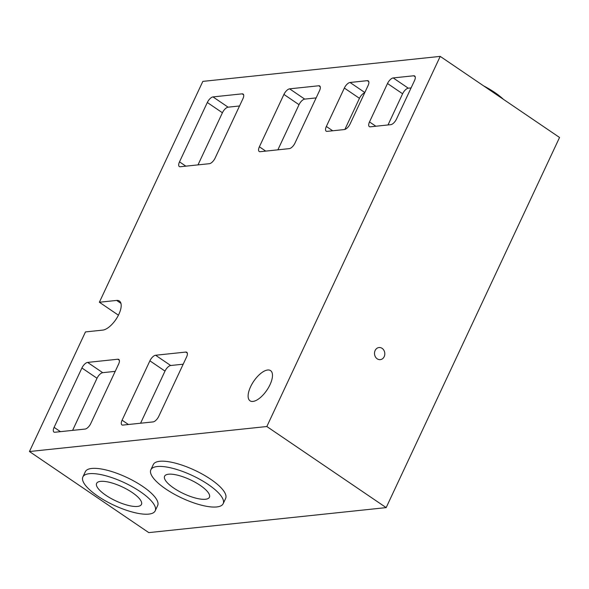 <?xml version="1.0" encoding="UTF-8"?>
<svg xmlns="http://www.w3.org/2000/svg" width="589" height="589" viewBox="0 0 589 589"><rect width="100%" height="100%" fill="white"/><g stroke="black" fill="none" stroke-linecap="round" stroke-linejoin="round"><path stroke-width="0.88" d="M375.127 350.507A6.089 5.139 84 0 0 375.399 356.831A6.089 5.139 84 0 0 380.295 359.636A6.089 5.139 84 0 0 384.19 356.662A6.089 5.139 84 0 0 383.91 350.337A6.089 5.139 84 0 0 379.021 347.532A6.089 5.139 84 0 0 375.127 350.507M483.687 85.928A38.543 11.979 25.1 0 1 503.389 99.313M168.572 474.211A24.76 7.694 -154.9 0 0 164.589 476.236A24.76 7.694 -154.9 0 0 178.555 491.042A24.76 7.694 -154.9 0 0 205.443 499.266A24.76 7.694 -154.9 0 0 209.426 497.241A24.76 7.694 -154.9 0 0 195.467 482.443A24.76 7.694 -154.9 0 0 168.572 474.211M100.594 481.368A24.76 7.694 -154.9 0 0 96.611 483.4A24.76 7.694 -154.9 0 0 110.577 498.198A24.76 7.694 -154.9 0 0 137.473 506.43A24.76 7.694 -154.9 0 0 141.456 504.405A24.76 7.694 -154.9 0 0 127.489 489.599A24.76 7.694 -154.9 0 0 100.594 481.368M157.278 466.532A39.934 12.413 25.1 0 1 200.65 479.807A39.934 12.413 25.1 0 1 223.172 503.676A39.934 12.413 25.1 0 1 216.745 506.945A39.934 12.413 25.1 0 1 173.372 493.678A39.934 12.413 25.1 0 1 150.85 469.801A39.934 12.413 25.1 0 1 157.278 466.532M150.85 469.801L153.302 464.566A39.934 12.413 25.1 0 1 159.729 461.297A39.934 12.413 25.1 0 1 203.102 474.565A39.934 12.413 25.1 0 1 225.624 498.441L223.172 503.676M89.3 473.696A39.934 12.413 25.1 0 1 132.672 486.963A39.934 12.413 25.1 0 1 155.194 510.84A39.934 12.413 25.1 0 1 148.767 514.109A39.934 12.413 25.1 0 1 105.394 500.834A39.934 12.413 25.1 0 1 82.872 476.957A39.934 12.413 25.1 0 1 89.3 473.696M82.872 476.957L85.324 471.723A39.934 12.413 25.1 0 1 91.751 468.454A39.934 12.413 25.1 0 1 135.124 481.728A39.934 12.413 25.1 0 1 157.646 505.598L155.194 510.84M252.939 401.433A18.259 7.944 124.2 0 1 250.038 400.814A18.259 7.944 124.2 0 1 252.033 383.969A18.259 7.944 124.2 0 1 267.664 370.002A18.259 7.944 124.2 0 1 270.565 370.614A18.259 7.944 124.2 0 1 268.569 387.466A18.259 7.944 124.2 0 1 252.939 401.433M440.219 56.382L266.832 426.524L29.45 451.527L85.471 331.924L102.736 330.112A17.243 7.502 -55.8 0 0 117.498 316.919A17.243 7.502 -55.8 0 0 119.383 301.008A17.243 7.502 -55.8 0 0 116.644 300.427L99.379 302.245L202.837 81.385L440.219 56.382L559.55 137.473L386.163 507.615L148.781 532.618L29.45 451.527M85.103 429.064L54.895 432.245A6.089 2.651 124.2 0 1 53.923 432.039A6.089 2.651 124.2 0 1 54.107 427.349L81.915 367.985A6.089 2.651 124.2 0 1 87.606 362.412L117.822 359.224A6.089 2.651 124.2 0 1 118.787 359.43A6.089 2.651 124.2 0 1 118.603 364.127L90.794 423.484A6.089 2.651 124.2 0 1 85.103 429.064M153.081 421.908L122.873 425.089A6.089 2.651 124.2 0 1 121.901 424.883A6.089 2.651 124.2 0 1 122.085 420.193L149.893 360.829A6.089 2.651 124.2 0 1 155.584 355.248L185.793 352.067A6.089 2.651 124.2 0 1 186.765 352.274A6.089 2.651 124.2 0 1 186.58 356.963L158.772 416.327A6.089 2.651 124.2 0 1 153.081 421.908M242.918 98.738L215.11 158.102A6.089 2.651 124.2 0 1 209.419 163.683L180.286 166.746A6.089 2.651 124.2 0 1 179.321 166.547A6.089 2.651 124.2 0 1 179.505 161.85L207.313 102.493A6.089 2.651 124.2 0 1 212.997 96.913L242.131 93.842A6.089 2.651 124.2 0 1 243.102 94.049A6.089 2.651 124.2 0 1 242.918 98.738M319.525 90.669L294.993 143.053A6.089 2.651 124.2 0 1 289.302 148.627L260.169 151.697A6.089 2.651 124.2 0 1 259.197 151.491A6.089 2.651 124.2 0 1 259.381 146.801L283.92 94.424A6.089 2.651 124.2 0 1 289.611 88.843L318.745 85.773A6.089 2.651 124.2 0 1 319.709 85.979A6.089 2.651 124.2 0 1 319.525 90.669M368.081 85.56L350.087 123.97A6.089 2.651 124.2 0 1 344.396 129.551L327.131 131.369A6.089 2.651 124.2 0 1 326.166 131.163A6.089 2.651 124.2 0 1 326.35 126.466L344.344 88.055A6.089 2.651 124.2 0 1 350.035 82.482L367.3 80.664A6.089 2.651 124.2 0 1 368.265 80.862A6.089 2.651 124.2 0 1 368.081 85.56M414.479 80.671L396.485 119.081A6.089 2.651 124.2 0 1 390.794 124.662L370.297 126.819A6.089 2.651 124.2 0 1 369.325 126.613A6.089 2.651 124.2 0 1 369.509 121.923L387.503 83.513A6.089 2.651 124.2 0 1 393.194 77.932L413.692 75.775A6.089 2.651 124.2 0 1 414.663 75.981A6.089 2.651 124.2 0 1 414.479 80.671M386.163 507.615L266.832 426.524M118.426 315.189L99.379 302.245M72.602 430.382L97.023 378.256A6.089 2.651 124.2 0 1 102.714 372.675L115.216 371.357M140.58 423.219L165.001 371.092A6.089 2.651 124.2 0 1 170.692 365.511L183.194 364.201M198 164.883L222.414 112.757A6.089 2.651 124.2 0 1 228.105 107.176L239.532 105.976M277.875 149.834L299.028 104.687A6.089 2.651 124.2 0 1 304.712 99.107L316.138 97.907M344.867 129.447L359.452 98.326A6.089 2.651 124.2 0 1 364.672 92.841M388.004 124.956L402.611 93.776A6.089 2.651 124.2 0 1 408.302 88.195L411.093 87.908M120.929 303.342L116.644 300.427M60.453 431.663L54.107 427.349M97.023 378.256L81.915 367.985M102.714 372.675L87.606 362.412M119.331 360.254L117.822 359.224M128.431 424.5L122.085 420.193M165.001 371.092L149.893 360.829M170.692 365.511L155.584 355.248M187.309 353.098L185.793 352.067M185.844 166.164L179.505 161.85M222.414 112.757L207.313 102.493M228.105 107.176L212.997 96.913M243.647 94.873L242.131 93.842M265.727 151.115L259.381 146.801M299.028 104.687L283.92 94.424M304.712 99.107L289.611 88.843M320.254 86.804L318.745 85.773M332.697 130.78L326.35 126.466M359.452 98.326L344.344 88.055M364.819 92.525L350.035 82.482M368.81 81.687L367.3 80.664M375.856 126.237L369.509 121.923M402.611 93.776L387.503 83.513M408.302 88.195L393.194 77.932M415.208 76.806L413.692 75.775"/></g></svg>
